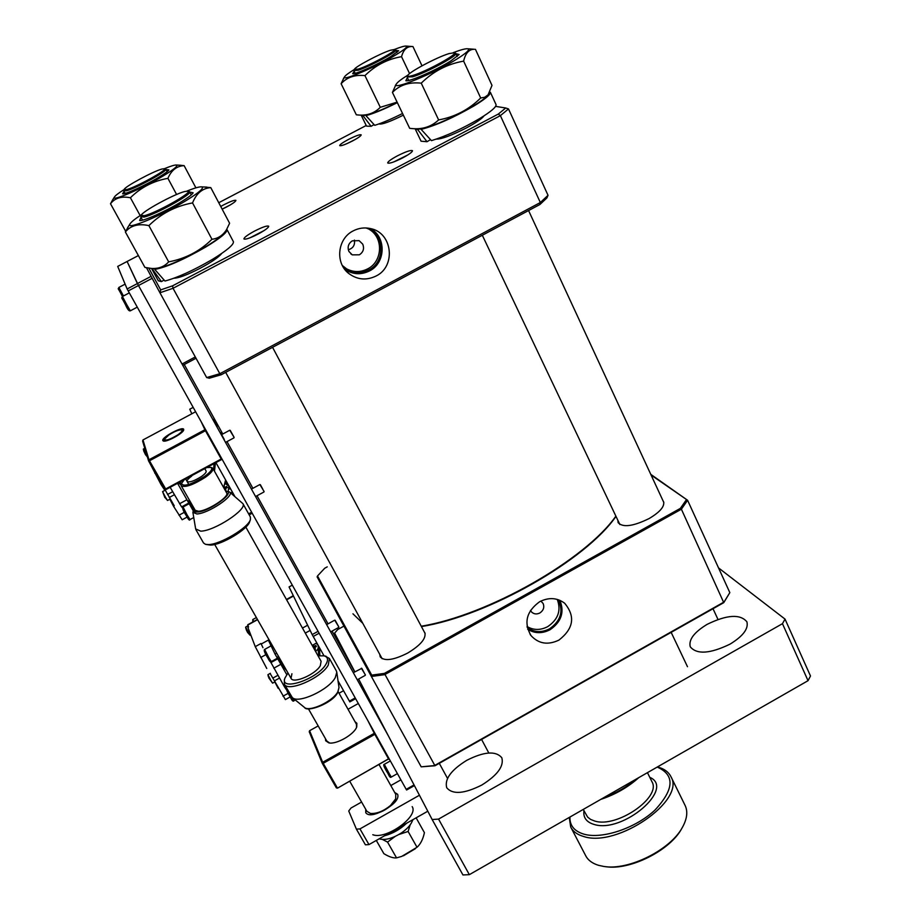 <?xml version="1.0" encoding="UTF-8"?>
<svg xmlns="http://www.w3.org/2000/svg" width="921" height="921" viewBox="0 0 921 921"><rect width="100%" height="100%" fill="white"/><g stroke="black" fill="none" stroke-linecap="round" stroke-linejoin="round"><path stroke-width="1.38" d="M291.922 673.746L291.036 678.328C293.166 684.096 315.569 674.46 320.312 665.71L321.107 661.29L245.838 527.1M287.997 673.009L285.003 677.914C278.959 692.132 317.837 679.157 326.046 664.087C328.544 659.655 327.853 656.903 323.985 655.844L318.056 655.856M284.382 679.64L284.324 684.061C287.513 692.742 321.256 678.201 328.267 665.077L329.419 658.503L325.297 656.097M285.809 686.64L292.291 697.542C298.128 704.128 328.855 689.898 335.279 677.603L336.787 672.261L336.292 670.787M416.131 817.836L424.42 832.676C422.992 839.273 420.529 844.143 417.017 847.274L401.717 856.415L396.537 857.877C393.279 858.245 389.065 856.841 383.873 853.663L376.298 840.436M398.954 834.472L408.118 831.467L410.179 824.836M412.562 820.415L413.299 819.437M382.491 839.468L387.557 842.105L396.537 857.877M408.118 831.467L417.017 847.274M387.557 842.105L395.121 836.464M403.444 855.793L415.406 848.667M412.758 819.748C411.468 824.122 407.784 828.451 401.683 832.757C392.645 838.49 385.139 840.516 379.141 838.824M419.435 795.237L359.961 828.9L356.404 829.153L348.737 810.998L351.039 808.005L361.596 802.041M427.793 811.217L368.976 844.592L359.961 828.9M390.815 785.544L400.9 779.857M368.976 844.592L365.407 844.81L356.404 829.153M379.705 812.345C372.614 815.453 367.963 815.592 365.775 812.759L365.718 809.271M394.672 792.428L397.665 794.339C398.839 797.931 396.099 802.099 389.433 806.842M355.61 698.671L349.83 701.894L338.03 680.872M324.019 655.844L312.173 634.592L289.056 586.93L292.302 585.157M349.381 701.157L355.195 697.922M313.198 636.492L319.115 633.222M312.173 634.592L318.056 631.334M338.698 626.694L335.163 620.293L338.698 626.694M338.836 626.982L334.714 620.167L326.644 624.622M364.279 672.894L361.792 668.347L364.279 672.894M365.395 674.897L361.354 668.22M234.049 437.233L230.25 430.372L234.049 437.233M234.118 437.383L229.778 430.234L221.627 434.62M262.727 489.039L260.344 484.676L262.727 489.039M264.108 491.515L259.872 484.538L251.445 489.097M234.901 496.569L215.905 462.618M191.821 413.794L189.761 409.212L193.145 407.393M249.188 514.874L252.181 513.239M248.612 513.86L251.617 512.226M222.928 437.13L220.43 432.513L222.928 437.13M248.071 625.716L245.619 627.109L250.121 635.271L250.765 634.926M246.356 630.033L247.703 632.635M270.348 673.297L267.93 674.679L270.935 680.573L272.593 683.152L275.126 681.77M268.725 677.798L272.558 683.117M281.354 664.294L280.824 660.415M284.566 666.977L281.619 664.858L281.308 661.266M316.179 643.226L317.837 644.965C318.839 647.498 318.113 649.593 315.684 651.228L315.512 651.32M316.64 642.962L317.446 644.147M312.91 645.034L313.624 646.323L315.822 645.506L316.387 646.519L314.844 647.498L315.419 649.501L314.717 649.904M313.071 645.333L312.369 645.713M313.094 647.003L313.934 646.542M314.429 646.392L316.387 646.519M290.196 696.921L285.383 699.592L270.095 673.435M262.957 647.693L260.977 643.491L255.255 646.646L247.876 627.397L248.566 627.017L247.737 624.76L257.443 619.43M286.845 688.701L285.994 689.173L284.336 686.606L270.452 661.635M261.196 644.044L268.333 640.095L275.022 654.06L286.765 674.633M319.921 655.625L319.472 648.81L318.275 646.369M278.568 656.466L276.91 657.375L279.593 659.804L280.237 659.401M286.592 670.534L282.931 666.274M280.64 661.854L279.593 659.804L280.801 660.461M318.77 655.752L318.033 648.522M284.693 667.218L284.278 668.312M319.472 648.81L318.056 648.845L317.008 650.191M274.815 681.943L278.2 688.378M266.756 668.485L255.255 646.646M286.673 689.771L286.224 689.035M216.193 423.683L213.787 419.251L216.193 423.683M177.788 434.873C181.552 432.202 182.83 430.533 181.656 429.865C178.847 429.67 174.553 431.396 168.773 435.046L164.422 439.225C165.458 441.067 169.913 439.616 177.788 434.873M182.646 430.119L183.36 430.66L182.646 430.119M164.191 441.124L164.088 440.307L164.191 441.124M191.66 476.157C188.287 478.586 186.767 480.371 187.113 481.499C189.484 482.708 194.331 480.992 201.641 476.387C204.992 473.958 206.488 472.197 206.143 471.08L206.108 471.034M395.65 798.956L390.412 806.013C383.7 811.447 377.357 813.968 371.405 813.577L371.036 813.531M349.738 781.25L366.869 811.297L370.484 813.45C376.758 813.865 383.435 811.217 390.516 805.495L395.708 798.818L395.765 794.374M184.361 479.634L181.529 483.398C183.21 487.128 190.9 484.814 204.589 476.445C211.082 471.656 213.142 468.639 210.771 467.396L206.741 467.569M211.565 467.592L212.901 468.398C213.488 470.251 211.001 473.187 205.441 477.228C193.237 484.93 185.167 487.773 181.207 485.758L181.218 484.388M373.822 814.429L372.303 813.669M376.712 813.6L375.434 813.485M393.336 802.985L392.634 804.436M395.063 800.326L394.879 802.26M354.953 721.627L356.853 723.284L356.761 726.842C354.401 734.359 336.257 744.778 328.809 742.867L325.666 740.737L325.458 738.677M356.531 727.394L356.45 724.286L338.168 691.694M389.007 758.559L337.523 788.134L388.558 758.939L374.835 734.348L323.213 763.302L337.282 787.8L336.372 787.881L322.315 763.394L309.237 731.792L309.583 730.721L322.684 762.289L374.283 733.335L367.94 720.775M358.315 703.506L348.023 709.262M318.182 725.921L309.583 730.721M326.794 740.991L329.58 742.971M375.043 733.519L374.283 733.335L374.835 734.348L375.227 733.853M323.213 763.302L322.684 762.289L322.315 763.394L323.213 763.302M388.95 758.432L388.766 759.284M337.523 788.134L336.372 787.881M162.81 440.56C161.187 437.533 182.865 425.916 183.693 429.359L183.693 429.957C183.198 433.342 166.367 442.506 163.339 441.021L162.81 440.56M221.8 458.762L221.547 459.579L166.045 489.512L165.676 488.959L221.213 459.003L205.441 430.729L149.49 460.776L165.676 488.959L164.778 489.178L148.603 461.007L142.617 441.124L142.974 439.95L148.972 459.775L204.911 429.75L201.342 422.094M195.586 411.768L142.974 439.95M205.74 429.98L204.911 429.75L205.441 430.729L205.924 430.303M149.49 460.776L148.972 459.775L148.603 461.007L149.49 460.776M221.696 458.577L221.547 459.579M166.045 489.512L164.778 489.178M215.399 422.094L217.483 425.951L215.399 422.094M222.076 435.426L224.252 439.432L222.076 435.426M414.392 785.601L406.587 790.011L406.196 789.355L127.133 288.964L117.704 266.411L138.38 255.566M388.259 735.66L138.484 285.51L127.098 261.483L137.413 283.553L151.113 276.346L146.508 267.758L159.932 292.774L160.691 289.896L172.595 285.821L498.319 114.054L505.721 107.999L495.613 106.364M184.246 364.52L222.778 433.998M226.992 441.608L252.895 488.314M257.017 495.751L328.037 623.851M332.067 631.104L354.7 671.927M127.133 288.964L137.413 283.553L138.484 285.51L152.172 278.303M128.192 290.932L138.484 285.51L182.036 364.002L195.298 356.945M406.196 789.355L414.036 784.922M196.012 358.257L182.772 365.303L182.036 364.002M151.643 277.325L151.113 276.346M449.022 53.602C436.566 57.332 407.83 72.69 407.704 75.695C407.485 76.627 409.189 76.558 412.804 75.464C426.135 71.631 458.405 53.959 454.306 52.762L449.022 53.602M455.296 53.119L455.814 53.464C457.887 55.663 425.732 73.035 412.527 76.823L407.266 76.95M184.96 191.464C174.322 193.94 141.166 212.06 141.258 215.387L144.298 215.687C155.626 213.269 192.926 192.339 188.08 191.188L184.96 191.464M189.139 191.522L189.68 191.844C192.293 194.17 155.189 214.708 144.01 217.08L140.878 216.631M390.32 50.275C379.889 53.591 354.309 67.221 354.366 69.443L358.373 69.075C369.413 65.667 397.688 50.31 394.453 49.492L390.32 50.275M395.397 49.826L395.719 50.045C397.458 51.622 369.148 66.853 358.142 70.238L354.009 70.56M455.918 53.694L459.13 54.5L450.864 60.901C436.554 69.984 408.901 82.107 405.839 80.714L407.381 77.675M453.339 52.612C461.018 49.699 465.876 48.433 467.903 48.801C470.078 49.607 466.556 52.923 457.346 58.76C434.528 73.3 390.884 91.225 396.364 83.995C397.538 82.119 401.418 79.125 408.026 75.027L408.164 74.946M395.915 84.663L392.438 92.411C399.691 84.951 409.292 81.877 421.242 83.166C433.261 71.32 447.399 63.975 463.643 61.131C465.462 53.119 469.065 49.158 474.465 49.273L472.795 49.158M488.487 94.333L488.326 94.552C487.048 96.544 483.571 99.399 477.895 103.106C459.556 115.298 423.522 130.747 418.007 128.894L415.359 128.744M475.432 49.308L491.998 85.4L488.072 94.84L484.745 97.246L480.681 97.983C468.801 109.691 454.778 117.013 438.626 119.914C431.258 126.833 422.163 129.7 411.319 128.503L409.684 128.33L392.438 92.411M480.681 97.983L463.643 61.131M438.626 119.914L421.242 83.166M189.795 192.063L193.134 192.811C192.098 194.573 188.206 197.531 181.472 201.687C166.494 210.967 142.813 221.581 139.624 220.476L141.017 217.356M186.928 191.073C194.665 187.965 199.615 186.572 201.78 186.882C204.381 187.872 199.385 192.305 186.802 200.168C162.695 215.18 125.256 230.78 129.93 224.022C131.058 222.053 135.019 218.864 141.799 214.478M128.606 226.117L125.383 231.988C130.621 225.518 138.461 223.389 148.891 225.61C161.037 213.603 175.589 206.039 192.547 202.919C196.415 193.306 202.493 188.206 210.782 187.631L203.564 186.963M225.668 230.987L225.035 231.954C223.423 234.613 218.473 238.608 210.195 243.927C191.038 256.303 160.219 269.899 154.601 268.518L154.152 268.506M210.782 187.631L229.605 223.262L226.497 229.709C222.974 235.327 218.116 238.516 211.957 239.276C199.949 251.145 185.524 258.674 168.67 261.863C164.352 266.687 158.608 268.874 151.424 268.437L144.919 267.424L125.383 231.988M211.957 239.276L192.547 202.919M168.67 261.863L148.891 225.61M395.903 50.425L398.632 50.77L390.895 56.492C378.232 64.263 354.884 74.716 352.697 73.634L354.194 71.251M394.418 49.469C400.796 46.948 404.745 45.831 406.253 46.096C407.842 46.729 404.503 49.573 396.237 54.638C376.551 66.761 340.563 82.119 344.592 76.777C345.467 75.361 348.725 72.932 354.366 69.466M343.936 77.801L341.115 83.719C347.021 77.237 354.965 74.532 364.946 75.614C375.273 65.426 387.465 59.105 401.533 56.676C403.456 49.711 407.013 46.326 412.194 46.522L410.927 46.43M397.262 102.461C379.878 111.038 368.63 115.309 363.507 115.286L360.537 115.113M397.112 102.139L380.292 107.308C374.306 113.375 366.742 115.919 357.601 114.929L356.335 114.803L341.115 83.719M422.002 65.805L412.93 46.545M409.58 73.622L401.533 56.676M380.292 107.308L364.946 75.614M496.062 104.637L490.375 92.273C490.674 94.541 485.229 99.077 474.05 105.892C453.316 117.784 435.679 125.613 421.127 129.366L431.442 140.648C446.328 136.02 462.469 128.618 479.876 118.441C491.008 111.602 496.407 106.997 496.062 104.637L495.982 104.464M415.302 129.136L421.07 141.201L427.033 141.719L417.881 129.815L419.297 128.975M415.175 128.733L417.881 129.815M427.033 141.719L430.464 139.658M421.127 129.366L422.532 128.537M233.439 241.739L227.003 229.582C227.337 232.414 220.188 238.263 205.556 247.139C183.256 259.872 166.321 267.297 154.763 269.427L164.963 281.032C177.615 277.624 193.364 270.452 212.187 259.526C226.75 250.616 233.83 244.687 233.439 241.739L233.358 241.601M151.723 268.805L158.308 280.778L161.463 281.607L152.529 269.323L153.899 268.506M151.585 268.448L152.529 269.323M161.463 281.607L164.042 280.065M154.763 269.427L156.294 268.518M397.354 102.645C383.781 109.415 373.304 113.744 365.902 115.62L374.743 125.337C382.284 122.954 391.552 119.005 402.558 113.49M361.4 115.632L366.535 126.131L371.117 126.315L363.277 116.058L364.532 115.332M361.331 115.16L363.277 116.058M371.117 126.315L374.03 124.6M365.902 115.62L367.134 114.906M166.079 169.579L168.9 169.89C168.071 171.248 164.629 173.758 158.55 177.408C145.403 185.351 124.922 194.653 122.631 193.778L124.059 191.326M164.479 168.658C170.892 166.022 174.886 164.824 176.475 165.043C178.306 165.815 173.827 169.476 163.04 176.015C142.433 188.483 110.865 202.102 114.377 197.106C115.217 195.655 118.487 193.122 124.185 189.507M112.903 199.466L110.508 203.748C114.918 198.003 121.549 196 130.414 197.75C140.832 187.447 153.335 180.965 167.921 178.329C171.387 170.212 176.786 165.987 184.119 165.642L178.709 165.158M195.908 187.849L184.119 165.642M176.59 194.492L167.921 178.329M140.142 215.56L130.414 197.75M125.693 231.309L110.508 203.748M161.958 169.027C152.944 171.41 123.955 187.124 124.174 189.53L126.695 189.576C136.193 187.205 168.267 169.476 164.548 168.681L161.958 169.027M165.538 169.004L165.884 169.211C167.979 170.857 135.894 188.425 126.442 190.774L123.851 190.635M730.054 644.124C743.063 636.146 748.681 628.709 746.896 621.802C740.185 613.835 726.945 614.687 707.155 624.346C694.1 632.267 688.471 639.761 690.255 646.807C696.806 654.693 710.068 653.806 730.054 644.124M481.856 785.014C497.49 775.183 504.144 766.099 501.818 757.776C495.866 750.661 484.17 751.524 466.728 760.343C451.083 770.06 444.417 779.189 446.72 787.72C452.556 794.754 464.276 793.856 481.856 785.014M358.637 679.042L432.156 819.54L438.557 819.091L782.459 623.678L785.026 619.096L718.541 567.912M343.936 626.107L337.765 629.515L334.599 633.107L354.861 671.835M432.156 819.54L462.941 874.95L469.342 874.662L808.039 680.688L810.492 675.991L785.026 619.096M438.557 819.091L469.342 874.662M782.459 623.678L808.039 680.688M530.484 610.416L531.59 612.028C533.961 614.192 536.713 614.503 539.844 612.983C543.471 610.496 544.564 607.342 543.137 603.52L540.892 601.068M539.66 601.712C526.421 611.383 523.542 622.688 531.037 635.628C538.658 643.848 547.972 645.333 558.955 640.083C573.656 628.571 575.533 616.287 564.608 603.197C557.09 597.66 548.778 597.153 539.66 601.712M527.687 629.25C534.687 633.625 542.147 633.786 550.067 629.722C561.361 621.905 564.642 612.108 559.887 600.331M527.226 627.466C534.007 632.439 541.467 632.877 549.607 628.79C560.854 620.812 563.71 611.107 558.172 599.675M527.042 626.522C533.581 630.344 540.466 630.39 547.707 626.648C558.172 619.488 561.35 610.404 557.251 599.387M424.259 631.91L424.869 632.785C426.216 638.529 420.494 645.287 407.704 653.047C393.52 660.196 384.345 661.462 380.2 656.846L379.786 654.428M663.039 500.84L663.615 501.784C664.686 506.573 659.85 512.168 649.109 518.558C633.13 526.386 622.792 527.733 618.106 522.621L617.864 520.296M729.835 592.617L723.768 602.645L434.977 765.765L421.196 766.836L434.47 765.581L724.067 602L729.835 592.617L687.584 500.264L681.39 509.198L723.768 602.645M327.243 566.852L324.687 568.257L317.503 575.959L371.727 675.128L384.391 673.401L680.389 508.357L681.39 509.198L384.667 674.656L371.393 676.475L421.196 766.836M371.727 675.128L371.393 676.475L317.123 576.903L317.503 575.959M384.391 673.401L434.977 765.765M650.767 474.35L687.584 500.264L651.078 475.017M680.389 508.357L686.306 499.838M254.219 235.995L260.321 232.84M399.127 159.644L402.615 157.917M348.944 251.491C347.229 247.035 348.345 243.489 352.329 240.841L359.121 240.646L362.736 244.169C364.451 248.624 363.323 252.17 359.363 254.806L352.259 254.852L348.944 251.491M375.987 276.058C396.226 266.491 392.611 232.817 370.633 228.604C364.612 227.245 358.822 227.994 353.261 230.849C337.328 238.574 334.899 263.164 348.886 273.583C357.394 279.811 366.431 280.629 375.987 276.058M344.661 269.231C352.57 274.55 360.825 275.126 369.448 270.958C385.83 263.084 386.521 236.87 370.38 228.546M342.301 265.455L347.528 269.6C354.573 273.341 361.7 273.422 368.895 269.865C385.508 261.944 384.656 234.832 367.41 228.489L365.994 227.959M344.834 267.781L346.261 268.679C353.284 272.397 360.376 272.489 367.548 268.932C382.687 261.633 383.746 237.583 369.148 229.306M352.57 140.936C358.188 137.92 361.055 135.894 361.193 134.857C359.892 134.305 355.61 135.859 348.334 139.52C342.727 142.536 339.849 144.562 339.699 145.61C340.977 146.163 345.271 144.609 352.57 140.936M222.157 209.171L226.485 207.041C232.599 203.737 235.741 201.526 235.926 200.387C234.751 199.822 230.722 201.296 223.826 204.773L220.741 206.477M258.087 234.072C265.041 230.285 268.587 227.671 268.713 226.232C267.274 225.415 262.554 227.038 254.564 231.067C247.622 234.843 244.077 237.468 243.915 238.93C245.331 239.748 250.052 238.136 258.087 234.072M402.88 157.779C409.189 154.36 412.378 152.011 412.47 150.722C410.858 149.904 405.793 151.631 397.296 155.902C390.999 159.31 387.799 161.67 387.695 162.971C389.272 163.8 394.338 162.061 402.88 157.779M484.043 115.839C481.982 118.694 476.042 122.758 466.245 128.007C451.612 135.445 441.62 139.14 436.289 139.117M221.65 253.482C218.933 257.074 211.761 262.025 200.11 268.31C187.435 274.815 178.755 278.107 174.081 278.188M548.03 195.31L546.913 197.911L539.936 204.485L221.27 374.72L209.309 378.209L206.661 377.564L159.932 292.774L173.033 288.296L500.379 115.632L508.507 108.943L548.03 195.31L540.339 202.528L500.379 115.632L498.319 114.054M366.224 125.486L218.761 202.724M148.834 268.161L160.691 289.896M403.352 115.148C389.756 121.86 381.628 124.784 378.968 123.921M206.661 377.564L219.82 373.719L173.033 288.296L172.595 285.821M221.27 374.72L219.82 373.719L540.339 202.528L539.936 204.485M348.311 249.741C353.1 248.325 355.138 245.101 354.401 240.093M505.721 107.999L508.507 108.943M144.758 448.239L143.377 449.114L147.13 456.137M143.791 451.106L145.553 454.778M165.135 490.202L162.591 491.618L165.481 497.271L167.518 500.46L170.166 499.055M162.591 491.618L164.871 497.582M164.744 497.225L164.491 496.615M183.233 480.244L181.69 481.073M212.06 464.702L210.518 465.531M224.77 483.306L228.88 485.989L228.224 491.261M225.138 482.178L228.65 485.494M223.976 486.461L225.081 487.37L226.704 486.403L227.314 487.497L225.691 488.452L225.783 490.951M225.461 489.109L224.977 487.796L224.068 488.291M227.314 487.497L224.839 487.439M190.693 505.364L190.094 501.438M194.009 508.484L191.073 506.193L190.693 502.382M187.147 517.061L182.162 519.766L173.493 506.193L174.242 505.779L161.808 484.135L161.048 484.538L164.871 490.352M188.793 503.016L181.598 506.907L170.143 487.301M177.546 483.306L193.042 510.453M214.466 471.184L215.433 462.872M223.653 487.554L225.415 480.75L227.291 483.686M229.364 487.762L230.434 488.591M192.961 508.047L193.963 508.461L192.259 509.071M229.962 488.947L229.306 488.913M190.198 503.626L189.45 502.429L190.244 502.175M190.083 501.312L188.621 500.656L189.45 502.429M181.08 484.953L178.455 482.823M213.672 469.768L213.96 463.666M179.802 482.097L181.483 483.571M188.621 500.656L190.175 501.473M225.933 482.88L226.601 482.339M223.722 487.681L225.415 480.75M182.531 507.724L181.863 506.757M169.844 499.228L173.493 506.193M161.048 484.538L149.616 462.768M182.496 507.955L181.805 506.792M362.793 623.31L352.95 613.812M615.884 516.14C585.307 559.853 487.923 615.332 421.231 626.222M615.988 516.359C585.963 560.06 488.084 615.907 421.415 626.568M657.214 767.066C674.978 774.941 674.253 789.251 655.027 810.008C635.847 828.129 602.346 839.422 584.064 834.196C574.347 831.306 569.639 825.584 569.938 817.042M657.433 766.94C664.168 768.701 668.704 772.017 671.052 776.898C685.661 800.602 617.07 847.942 583.661 836.498C577.294 834.691 572.977 831.536 570.698 827.023L569.259 817.434M684.925 805.104L685.27 805.783C687.941 811.792 687.031 818.896 682.553 827.093C670.753 849.784 628.467 870.875 603.716 866.431L598.696 865.36C592.307 863.449 587.943 860.179 585.606 855.54L571.008 827.611M682.369 827.403L681.793 828.428C670.384 850.325 629.791 870.713 605.684 866.673M638.84 777.589C628.076 787.225 615.389 794.501 600.768 799.393M636.687 778.821C627.017 786.902 615.942 793.246 603.451 797.851M412.171 806.623C418.986 816.409 386.049 840.056 372.798 834.714M250.328 516.911L250.431 519.444C248.728 527.491 220.142 544.633 208.399 544.576L205.464 544.323L203.518 542.953L198.337 533.915M212.901 468.398L226.693 492.977C229.651 496.684 207.501 511.063 198.441 511.247L195.206 510.292M250.362 519.663L249.695 521.631C248.083 529.161 221.454 545.128 210.495 545.082L206.085 544.461M200.72 531.152L195.655 528.942L192.88 512.318L196.829 513.953C207.996 513.734 235.028 495.659 229.674 492.079L242.925 503.672C247.507 509.382 214.328 531.095 200.72 531.152M292.533 697.738L304.333 707.316C308.995 712.52 332.849 701.48 337.834 691.798L338.997 687.573L336.787 672.261M288.169 691.061L293.822 700.858C293.131 701.779 292.015 700.628 290.472 697.416C287.064 691.694 285.913 688.873 286.995 688.966M268.909 657.813L271.327 661.566C270.647 662.533 269.508 661.336 267.873 657.985C264.649 652.966 263.567 650.111 264.649 649.42L268.909 657.813M256.383 617.565L252.791 619.545L253.632 621.525M187.193 515.138L190.037 519.559C189.622 520.975 188.333 519.582 186.169 515.38C183.267 511.109 182.243 508.311 183.06 507.011L187.193 515.138M247.53 632.382L250.086 635.237M314.349 646.438L314.844 647.498M274.539 680.803L279.454 678.086M272.95 678.04L277.877 675.323M286.627 599.824L293.477 596.048M270.613 645.656L271.971 644.907M302.468 628.064L307.626 625.221M257.581 619.66L247.807 625.037M275.022 654.06L276.668 653.139M280.859 664.294L273.802 668.209M284.336 686.606L285.429 685.995M270.878 662.602L277.728 658.803M282.977 696.207L288.227 693.294M260.724 657.502L266.008 654.578M389.203 773.559L391.275 777.071C390.504 777.992 389.433 776.852 388.063 773.663C384.149 767.423 382.883 764.315 384.299 764.338L389.203 773.559M126.845 304.828L130.356 310.803C129.124 311.344 127.582 309.491 125.728 305.219C120.789 295.342 121.422 299.256 122.412 296.504L126.845 304.828M125.118 284.152L118.878 287.433L123.449 295.952M263.993 230.641L250.305 237.687M407.589 155.085L394.119 161.785M164.813 497.202L167.484 500.425M225.3 487.6L225.691 488.452M225.449 489.063L225.092 488.268M169.234 497.513L174.391 494.727M167.507 494.508L172.676 491.722M213.05 464.161L209.62 466.014M184.269 479.68L180.827 481.545M230.653 492.919L232.345 491.998M179.56 503.741L186.94 499.746M178.973 515.219L184.442 512.26M154.763 473.106L155.361 472.784M355.034 139.589L347.171 143.538M229.928 205.141L222.134 209.125L230.054 205.061M647.451 772.661L651.999 781.802C661.52 797.379 616.84 828.255 594.759 821.048L590.683 819.46L587.644 817.123L583.258 809.421M649.766 777.324C675.553 788.307 622.93 833.643 594.149 824.468C586.504 822.223 583.097 817.641 583.937 810.722M406.403 823.351C400.071 829.326 392.853 833.424 384.736 835.646M385.312 835.324L396.122 830.742L405.77 823.719M225.714 491.238C236.996 491.4 209.585 511.673 197.439 512.018C194.17 512.168 193.099 511.04 194.262 508.645M229.513 491.952L225.553 490.951M285.003 677.914L284.301 679.882M285.901 686.813L284.416 684.211M338.997 687.573L337.696 692.58C332.504 703.414 306.923 712.624 304.529 707.478M336.384 670.96L329.419 658.503M323.985 655.844L326.034 656.236M310.147 630.413L305.3 633.095M316.778 642.893L312.207 645.414M338.709 627.431L330.674 631.875M365.269 675.346L357.267 679.802M343.533 690.715L339.02 693.225M361.792 668.347L353.319 672.687M295.33 700.006L293.822 700.858M277.394 658.216L271.327 661.566M270.774 646.035L264.649 649.42M252.826 621.963L252.791 619.545M193.755 517.544L190.037 519.559M189.185 503.695L183.06 507.011M233.98 437.855L225.53 442.402M263.97 491.975L255.566 496.534M245.619 627.109L246.011 629.055M267.93 674.679L268.345 676.693M317.837 644.965L317.354 643.963M286.431 599.467L293.304 595.691M181.656 429.865L182.853 430.176M206.143 471.08L204.761 468.628M188.793 484.458L185.662 478.932M164.422 439.225L164.065 440.388M181.529 483.398L181.172 484.527M372.637 814.648L372.072 813.657M181.253 485.839L196.196 512.03M214.685 544.461L291.094 678.432M308.408 708.802L326.967 741.324M379.13 764.706L395.834 794.501M395.765 801.201L395.155 800.119M210.771 467.396L211.945 467.684M397.412 773.617L391.275 777.071M390.343 760.942L384.299 764.338M137.241 307.165L130.356 310.803M129.285 292.89L122.412 296.504L122.079 295.825C117.048 285.786 118.015 290.196 118.878 287.433M407.704 75.695L407.243 77.042M687.48 666.7L671.156 632.359M619.879 524.544L482.316 235.258M408.705 80.449L407.266 77.445M717.977 619.43L713.015 608.723M663.845 502.567L528.573 210.552M457.207 56.492L455.814 53.464M454.306 52.762L455.63 53.234M141.258 215.387L140.844 216.746M447.514 778.395L439.294 763.336M382.123 658.699L225.691 372.36M142.536 220.142L140.901 217.137M488.809 752.998L481.591 739.448M425.157 633.579L272.558 347.321M191.28 194.861L189.68 191.844M188.08 191.188L189.461 191.626M354.366 69.443L353.986 70.618M355.195 73.312L354.009 70.871M396.893 52.497L395.719 50.045M394.453 49.492L395.604 49.907M396.364 83.995L395.328 85.538M467.903 48.801L474.465 49.273M406.645 80.76L405.839 80.714M129.93 224.022L127.628 227.671M201.78 186.882L206.765 187.101M140.429 220.51L139.624 220.476M344.592 76.777L343.452 78.527M406.253 46.096L412.194 46.522M114.377 197.106L112.155 200.663M176.475 165.043L181.092 165.273M124.174 189.53L123.828 190.716M125.187 193.387L123.851 190.958M167.185 171.651L165.884 169.211M164.548 168.681L165.745 169.073M530.128 634.385L531.037 635.628M264.143 230.538L250.144 237.745M407.727 154.993L393.958 161.843M346.261 268.679L347.528 269.6M345.306 270.037L348.886 273.583M350.809 253.874L352.259 254.852M145.38 454.525L147.36 456.897M143.354 449.034L143.734 450.922M228.88 485.989L228.523 485.229M355.161 139.52L347.033 143.595M671.052 776.898L685.27 805.783M406.633 823.224C400.186 829.349 392.807 833.54 384.494 835.784M195.943 529.736L198.429 534.053M194.101 508.357L192.88 512.318M242.925 503.672L250.397 517.038"/></g></svg>

